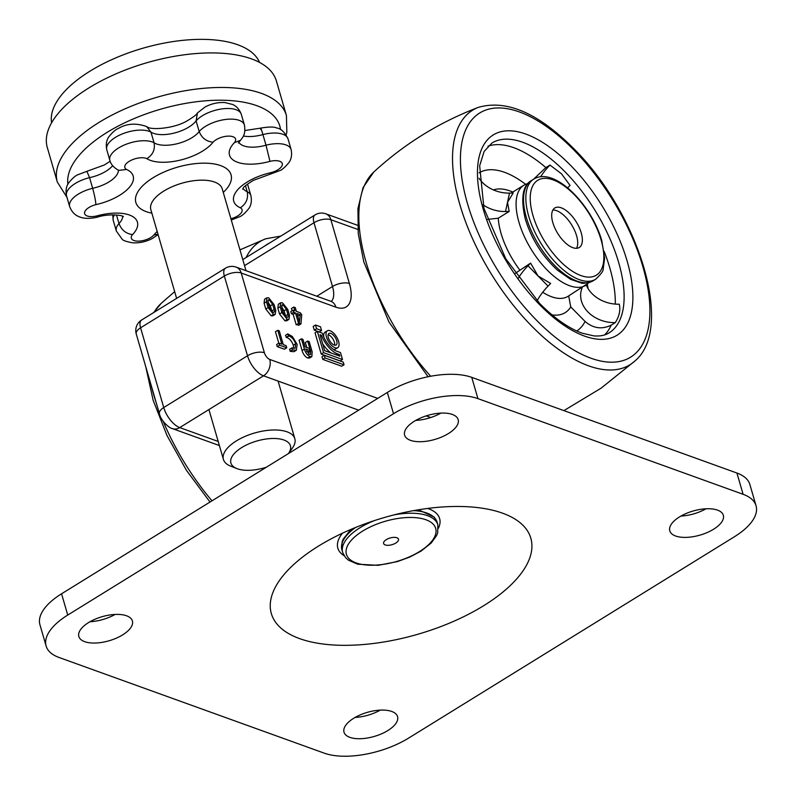 <?xml version="1.0" encoding="UTF-8"?>
<svg xmlns="http://www.w3.org/2000/svg" width="796" height="796" viewBox="0 0 796 796"><rect width="100%" height="100%" fill="white"/><g stroke="black" fill="none" stroke-linecap="round" stroke-linejoin="round"><path stroke-width="1.19" d="M334.618 345.195A6.816 3.204 58.3 0 0 334.38 342.171A6.816 3.204 58.3 0 0 328.141 334.708M336.708 340.738A6.816 3.204 58.3 0 0 333.126 334.897A6.816 3.204 58.3 0 0 328.957 333.434A6.816 3.204 58.3 0 0 328.37 337.733A6.816 3.204 58.3 0 0 331.952 343.564A6.816 3.204 58.3 0 0 336.121 345.026A6.816 3.204 58.3 0 0 336.708 340.738M326.479 337.046A9.91 4.657 58.3 0 0 331.683 345.534A9.91 4.657 58.3 0 0 337.753 347.663A9.91 4.657 58.3 0 0 338.599 341.424A9.91 4.657 58.3 0 0 333.395 332.927A9.91 4.657 58.3 0 0 327.325 330.798A9.91 4.657 58.3 0 0 326.479 337.046M333.375 349.374A9.91 4.657 58.3 0 0 335.424 349.106L337.753 347.663M327.325 330.798L324.997 332.24A9.91 4.657 58.3 0 0 323.833 337.156M317.375 331.385L315.047 332.818L321.226 354.081L340.161 360.916L342.489 359.474L340.479 352.568L336.738 351.215A16.726 7.851 -121.7 0 1 322.34 333.176L317.375 331.385L323.554 352.648L342.489 359.474M322.768 359.394L341.713 366.23L344.031 364.797L343.265 362.13L324.32 355.305L321.992 356.737L322.768 359.394L325.096 357.961L344.031 364.797M275.247 314.39L272.919 315.823L271.177 315.823L265.784 309.027L264.093 303.206L264.561 299.256L266.889 297.813L268.68 297.813L274.053 304.52L275.734 310.34L275.247 314.39L273.496 314.39L268.113 307.584L266.421 301.774L266.889 297.813M292.132 310.788L291.465 308.5L293.794 307.057L295.286 307.594L296.381 311.375L300.241 312.768L301.724 314.559L300.968 323.922L298.639 325.355L296.988 324.39M297.893 316.569L297.734 316.012M300.968 323.922L299.266 323.305L300.271 314.659L296.998 313.475L298.968 320.251L298.55 323.425L296.221 324.858L293.167 314.37L291.376 313.724L290.769 311.624L293.097 310.191L294.888 310.838L293.794 307.057M278.789 343.195L275.456 331.703L277.774 330.27L279.277 330.808L283.296 344.658L286.142 345.683L286.749 347.782L284.421 349.215L277.247 346.628L276.63 344.529L278.958 343.096L281.804 344.121L277.774 330.27M290.54 351.424L289.545 349.354L291.873 347.922L295.147 348.23L295.644 343.852L293.316 345.295C291.824 341.116 289.575 338.489 286.57 337.405L285.475 335.325L287.794 333.882L292.371 336.529L297.147 344.399L296.351 350.24L294.022 351.673L290.54 351.424L292.43 349.832L290.102 351.265M293.634 348.449L293.316 345.295M310.042 350.548L305.704 348.986L309.445 354.469L310.579 354.499L310.659 351.305L307.684 341.056L309.176 341.593L312.171 351.882L311.863 356.578L309.535 358.021L307.724 358.001C305.067 356.717 303.176 354.22 302.072 350.519L299.077 340.23L301.405 338.798L302.898 339.335L305.097 346.887L309.435 348.449L310.042 350.548L307.714 351.991L306.649 351.603M308.639 354.051L308.052 351.772M306.818 347.504L305.356 342.499L307.684 341.056M288.998 319.345L286.669 320.788L284.928 320.788L279.545 313.992L277.854 308.171L278.321 304.221L280.64 302.779L282.441 302.779L287.804 309.485L289.495 315.306L288.998 319.345L287.256 319.355L281.864 312.549L280.182 306.739L280.64 302.779M314.271 330.161L319.246 331.952L321.574 330.519L320.49 326.798L315.524 325.007L313.196 326.44L314.271 330.161L316.599 328.728L321.574 330.519M311.863 356.578L310.052 356.558C307.385 355.275 305.505 352.787 304.39 349.076L302.072 350.519M304.39 349.076L301.405 338.798M310.052 356.558L307.724 358.001M310.659 351.305L308.341 352.747M292.43 349.832L291.873 347.922M296.351 350.24L292.868 349.991M295.644 343.852C294.152 339.673 291.893 337.046 288.898 335.972L286.023 337.235M288.351 335.793L287.794 333.882M288.898 335.972L286.57 337.405M286.749 347.782L279.575 345.185L277.247 346.628M279.575 345.185L278.958 343.096M298.55 323.425L295.495 312.937L293.704 312.281L291.376 313.724M293.704 312.281L293.097 310.191M295.495 312.937L293.167 314.37M300.271 314.659L297.943 316.092M299.266 323.305L296.948 324.748M286.65 317.256C288.053 317.505 288.47 316.559 287.903 314.42L286.441 309.395L283.048 304.878L282.053 304.878L281.804 307.724L283.267 312.748L286.65 317.256L287.635 317.236M280.182 306.739L277.854 308.171M281.864 312.549L279.545 313.992M287.256 319.355L284.928 320.788M283.048 304.878L281.565 305.793M285.774 316.758L284.112 310.838L281.595 306.808M287.903 314.42L285.575 315.863M286.441 309.395L284.112 310.838M272.889 312.291C274.292 312.539 274.71 311.594 274.142 309.465L272.68 304.43L269.297 299.913L268.292 299.913L268.043 302.759L269.506 307.783L272.889 312.291L273.874 312.281M266.421 301.774L264.093 303.206M268.113 307.584L265.784 309.027M273.496 314.39L271.177 315.823M269.297 299.913L267.814 300.828M272.023 311.793L270.351 305.873L267.844 301.843M274.142 309.465L271.814 310.898M272.68 304.43L270.351 305.873M324.32 355.305L325.096 357.961M339.822 356.14L339.365 354.538L337.514 353.872A19.83 9.313 -121.7 0 1 321.375 335.206L320.042 334.718L324.668 350.668L339.822 356.14M323.554 352.648L321.226 354.081M339.365 354.538L337.902 355.444M330.917 352.926A19.83 9.313 -121.7 0 1 322.649 343.713M321.375 335.206L320.36 335.832M315.524 325.007L316.599 328.728M398.119 538.524A7.741 3.482 163.8 0 0 388.538 538.524A7.741 3.482 163.8 0 0 383.98 544.156A7.741 3.482 163.8 0 0 393.562 544.156A7.741 3.482 163.8 0 0 398.119 538.524M349.842 737.345A27.88 12.537 163.8 0 0 381.463 733.852A27.88 12.537 163.8 0 0 397.562 716.619A27.88 12.537 163.8 0 0 391.731 711.455A27.88 12.537 163.8 0 0 360.11 714.947A27.88 12.537 163.8 0 0 344.011 732.181A27.88 12.537 163.8 0 0 349.842 737.345M355.145 717.415A27.88 12.537 163.8 0 0 380.249 710.122M84.674 641.666A27.88 12.537 163.8 0 0 116.296 638.173A27.88 12.537 163.8 0 0 132.395 620.95A27.88 12.537 163.8 0 0 126.554 615.786A27.88 12.537 163.8 0 0 94.943 619.268A27.88 12.537 163.8 0 0 78.844 636.502A27.88 12.537 163.8 0 0 84.674 641.666M89.978 621.736A27.88 12.537 163.8 0 0 115.082 614.442M410.447 440.327A27.88 12.537 163.8 0 0 442.069 436.845A27.88 12.537 163.8 0 0 458.168 419.611A27.88 12.537 163.8 0 0 452.337 414.447A27.88 12.537 163.8 0 0 420.716 417.94A27.88 12.537 163.8 0 0 404.617 435.163A27.88 12.537 163.8 0 0 410.447 440.327M415.751 420.407A27.88 12.537 163.8 0 0 440.855 413.114M675.615 536.007A27.88 12.537 163.8 0 0 707.236 532.514A27.88 12.537 163.8 0 0 723.335 515.281A27.88 12.537 163.8 0 0 717.504 510.117A27.88 12.537 163.8 0 0 685.883 513.609A27.88 12.537 163.8 0 0 669.784 530.842A27.88 12.537 163.8 0 0 675.615 536.007M680.918 516.077A27.88 12.537 163.8 0 0 706.022 508.783M502.565 513.181A135.111 60.725 -16.2 0 1 483.689 605.696A135.111 60.725 -16.2 0 1 299.614 638.611A135.111 60.725 -16.2 0 1 315.246 548.136A135.111 60.725 -16.2 0 1 458.695 506.465A135.111 60.725 -16.2 0 1 502.565 513.181M427.621 508.445A53.014 23.83 -16.2 0 1 428.546 508.763A53.014 23.83 -16.2 0 1 438.377 528.315M46.118 646.014L39.939 624.751A61.959 27.85 -16.2 0 1 61.561 593.796L387.334 392.458A61.959 27.85 -16.2 0 1 471.749 377.364L736.927 473.033A61.959 27.85 -16.2 0 1 749.882 484.515L756.061 505.778A61.959 27.85 163.8 0 0 743.096 494.296L477.928 398.627A61.959 27.85 163.8 0 0 393.513 413.721L67.74 615.059A61.959 27.85 163.8 0 0 46.118 646.014A61.959 27.85 163.8 0 0 59.073 657.486L324.251 753.155A61.959 27.85 163.8 0 0 408.666 738.061L734.439 536.733A61.959 27.85 163.8 0 0 756.061 505.778M344.101 555.698A53.014 23.83 -16.2 0 1 342.549 533.161M482.983 204.741A30.984 24.596 -167.8 0 0 505.51 211.517L509.171 211.447L507.51 202.313L509.5 193.1L513.171 193.03L507.51 202.313L505.51 211.517M479.013 178.244A30.984 24.596 -167.8 0 0 482.535 182.573A30.984 24.596 -167.8 0 0 509.5 193.1M567.667 187.936A30.984 11.98 -44.6 0 1 570.035 185.408L561.469 173.777L549.976 165.061L545.877 167.598L533.539 179.239M487.421 219.417L498.246 218.204L509.171 211.447M515.092 273.466L530.594 263.108L538.036 275.953L550.653 283.456L548.066 286.132L528.007 265.784L530.594 263.108M586.274 285.038A30.984 24.596 12.2 0 0 619.288 304.211C620.641 310.171 619.308 316.31 615.288 322.619L611.189 325.156C601.925 329.663 593.209 328.42 585.05 321.435L570.742 306.928L568.692 295.913M615.288 322.619A30.984 24.596 12.2 0 1 581.08 291.157A30.984 24.596 12.2 0 1 581.737 288.839L582.184 287.575M549.976 165.061A30.984 11.98 -44.6 0 0 540.643 176.792M518.365 278.112A30.984 11.98 135.4 0 1 528.007 265.784M537.101 300.828A30.984 11.98 135.4 0 1 548.066 286.132M581.239 232.86A23.233 10.905 58.3 0 0 569.04 212.96A23.233 10.905 58.3 0 0 554.812 207.975A23.233 10.905 58.3 0 0 552.822 222.611A23.233 10.905 58.3 0 0 565.021 242.511A23.233 10.905 58.3 0 0 579.249 247.506A23.233 10.905 58.3 0 0 581.239 232.86M576.533 248.312A23.233 10.905 58.3 0 0 576.583 235.735A23.233 10.905 58.3 0 0 552.882 210.044M230.92 218.731A12.388 5.572 163.8 0 0 236.611 216.552A12.388 5.572 163.8 0 0 240.342 207.796C246.213 203.826 248.491 198.453 247.188 191.667L245.466 185.737M238.84 142.275A26.029 11.701 163.8 0 0 266.003 145.2L269.973 161.369A38.417 17.263 -16.2 0 1 235.009 161.16A38.417 17.263 -16.2 0 1 234.372 142.663A12.388 5.572 163.8 0 0 231.755 136.395A12.388 5.572 163.8 0 0 217.238 139.101A12.388 5.572 163.8 0 0 213.089 142.195A38.417 17.263 -16.2 0 1 180.821 159.976A38.417 17.263 -16.2 0 1 146.812 158.673A12.388 5.572 163.8 0 0 130.305 160.712A12.388 5.572 163.8 0 0 126.564 169.468A38.417 17.263 -16.2 0 1 129.27 187.448A38.417 17.263 -16.2 0 1 95.898 204.642C95.6 200.532 94.525 195.08 92.664 188.294L89.57 177.657L86.883 171.319L78.078 174.662C75.67 175.428 72.496 178.195 68.585 182.99C68.177 183.637 64.854 187.886 66.546 195.896A24.785 11.144 163.8 0 1 77.461 182.214A24.785 11.144 163.8 0 1 89.57 177.657A26.029 11.701 -16.2 0 0 103.639 172.573A26.029 11.701 -16.2 0 0 112.664 165.707M95.898 204.642A12.388 5.572 163.8 0 0 90.087 206.861A12.388 5.572 163.8 0 0 85.063 214.562A12.388 5.572 163.8 0 0 96.933 215.895A38.417 17.263 -16.2 0 1 131.907 216.104A38.417 17.263 -16.2 0 1 132.544 234.601A12.388 5.572 163.8 0 0 135.161 240.87A12.388 5.572 163.8 0 0 149.678 238.163A12.388 5.572 163.8 0 0 153.827 235.069L157.966 234.163M96.933 215.895L96.983 217.258C89.212 218.97 83.003 218.671 78.326 216.363C77.67 216.044 72.535 214.253 69.64 206.522A24.785 11.144 -16.2 0 1 80.555 192.841A24.785 11.144 -16.2 0 1 92.664 188.294A26.029 11.701 163.8 0 0 118.395 170.135L117.927 169.916C113.549 167.399 110.853 164.225 109.858 160.384A24.785 11.144 -16.2 0 1 120.773 146.703A24.785 11.144 -16.2 0 1 154.046 142.753A26.029 11.701 163.8 0 0 177.219 143.718A26.029 11.701 163.8 0 0 199.189 131.529C201.706 137.967 206.343 141.529 213.089 142.195M118.992 170.364L126.564 169.468M106.773 149.748C105.082 141.758 108.395 137.499 108.793 136.852C112.664 132.096 115.838 129.32 118.296 128.514C126.604 123.489 136.046 122.833 146.613 126.554L150.961 132.116A24.785 11.144 163.8 0 0 117.689 136.066A24.785 11.144 163.8 0 0 106.773 149.748L109.858 160.384M234.372 142.663L240.491 140.325C242.591 137.36 245.984 134.813 244.392 124.942A24.785 11.144 -16.2 0 0 207.706 125.091A24.785 11.144 -16.2 0 0 199.189 131.529L196.095 120.902A26.029 11.701 -16.2 0 1 186.572 128.375A26.029 11.701 -16.2 0 1 150.961 132.116L154.046 142.753C155.3 149.509 152.892 154.812 146.812 158.673M236.909 468.595L230.621 466.118A37.173 16.706 -16.2 0 1 223.427 459.461A37.173 16.706 -16.2 0 1 239.795 438.934A37.173 16.706 -16.2 0 1 294.828 438.715A37.173 16.706 -16.2 0 1 292.321 448.198L288.351 453.63A30.984 13.92 163.8 0 0 279.993 438.994A30.984 13.92 163.8 0 0 244.561 445.939A30.984 13.92 163.8 0 0 236.909 468.595A30.984 13.92 163.8 0 0 266.371 467.212M242.631 189.149C244.282 188.234 239.596 188.911 253.397 180.354L279.565 170.712C281.983 169.946 285.147 167.17 289.067 162.384C289.465 161.737 292.789 157.479 291.097 149.479A24.785 11.144 -16.2 0 0 266.003 145.2L262.919 134.564A26.029 11.701 -16.2 0 1 243.387 135.997M132.544 234.601C125.977 233.716 121.46 230.034 118.982 223.547L116.485 214.96M197.438 112.942L196.095 120.902A24.785 11.144 163.8 0 1 204.612 114.455A24.785 11.144 163.8 0 1 241.297 114.316C238.412 106.584 233.268 104.793 232.581 104.465L224.83 102.545C218.044 102.187 211.517 103.649 205.229 106.903L197.438 112.942M260.71 129.479C260.382 126.733 261.118 128.435 262.919 134.564A24.785 11.144 163.8 0 1 288.013 138.842L291.097 149.479M270.769 174.055L271.008 172.623A12.388 5.572 163.8 0 0 276.829 170.404A12.388 5.572 163.8 0 0 281.854 162.702A12.388 5.572 163.8 0 0 269.973 161.369M47.292 147.499A119.281 53.611 -16.2 0 1 108.535 77.252A119.281 53.611 -16.2 0 1 239.855 55.611A119.281 53.611 -16.2 0 1 276.381 80.943L286.421 115.49A119.281 53.611 -16.2 0 0 249.894 90.157A119.281 53.611 -16.2 0 0 118.574 111.808A119.281 53.611 -16.2 0 0 57.332 182.045L47.292 147.499M51.581 122.843A108.435 48.735 -16.2 0 1 117.291 57.242A108.435 48.735 -16.2 0 1 237.715 44.745A108.435 48.735 -16.2 0 1 259.556 62.416M358.688 410.159L263.506 375.821L179.737 427.591L218.194 441.462M357.852 229.447L330.867 219.716L349.394 283.495A37.173 17.452 -121.7 0 1 335.932 307.186L241.228 273.018L264.391 352.747A6.199 2.905 58.3 0 0 269.725 359.434L377.722 398.398M426.178 415.88L430.745 417.532M331.295 301.435A24.785 11.632 58.3 0 0 332.509 286.52L313.982 222.731L244.541 265.645M357.573 225.288L325.763 213.806A12.388 9.423 109.8 0 1 330.867 219.716A12.388 5.572 -16.2 0 0 313.982 222.731A12.388 5.821 -121.7 0 1 315.047 214.92L242.78 259.586M349.394 283.495A12.388 5.572 163.8 0 0 332.509 286.52L316.808 296.221M269.725 359.434A12.388 9.423 -70.2 0 1 263.506 375.821A18.587 8.726 -121.7 0 1 247.506 355.772L224.343 276.043A12.388 5.821 -121.7 0 1 225.407 268.232L141.638 320.002A12.388 5.821 58.3 0 0 140.574 327.813L163.737 407.542A18.587 8.726 58.3 0 0 179.737 427.591A12.388 9.423 -70.2 0 1 172.443 428.616L219.388 445.551M335.932 307.186A12.388 9.423 -70.2 0 0 330.828 301.286L236.123 267.118A12.388 9.423 -70.2 0 1 241.228 273.018A12.388 5.572 163.8 0 0 224.343 276.043L140.574 327.813A12.388 5.572 163.8 0 0 136.255 334.002A12.388 12.388 0 0 1 141.638 320.002M264.391 352.747A12.388 5.572 163.8 0 0 247.506 355.772L163.737 407.542A12.388 5.572 163.8 0 0 159.419 413.731L136.255 334.002M337.514 353.872L336.051 354.777M418.487 509.778L434.228 517.082L437.113 522.196A49.571 22.278 163.8 0 0 434.745 518.017A49.571 22.278 163.8 0 0 413.542 510.634M437.113 522.196L437.88 524.853A49.571 22.278 163.8 0 0 435.512 520.674A49.571 22.278 163.8 0 0 393.93 514.913M348.638 558.225A46.476 20.885 163.8 0 0 406.119 558.235A46.476 20.885 163.8 0 0 433.462 524.455A46.476 20.885 163.8 0 0 375.981 524.455A46.476 20.885 163.8 0 0 348.638 558.225M374.458 520.574A49.571 22.278 163.8 0 0 342.678 552.514L345.554 557.638L348.419 560.165L357.722 564.205L378.14 565.329L397.403 561.588L409.97 556.991L421.104 551.081L431.273 542.962L436.586 535.599L437.661 532.942L437.88 524.853M355.603 527.469A49.571 22.278 163.8 0 0 341.902 549.857L342.678 552.514M471.749 377.364L477.928 398.627M736.927 473.033L743.096 494.296M387.334 392.458L393.513 413.721M61.561 593.796L67.74 615.059M269.645 242.979A143.519 67.381 58.3 0 0 264.561 246.123M151.001 384.767A149.628 70.247 58.3 0 0 156.305 403.035M163.25 421.402A149.628 70.247 58.3 0 0 211.995 500.823M153.727 312.53L161.14 303.415A149.628 70.247 58.3 0 0 154.086 312.311M280.809 236.084L265.685 238.8A149.628 70.247 58.3 0 0 246.143 257.506M545.877 167.598A111.53 52.357 58.3 0 0 488.018 146.175M564.881 171.657A111.53 52.357 58.3 0 0 491.878 143.071L484.147 151.439L479.66 165.697L483.958 208.383L505.808 258.829L539.748 303.565C554.643 318.49 568.792 328.37 582.184 333.196L593.886 335.892C600.085 336.38 605.179 335.355 609.149 332.827A111.53 52.357 58.3 0 0 564.881 171.657M498.246 218.204A58.864 27.631 58.3 0 0 519.669 269.864M570.334 165.1A117.728 55.272 58.3 0 0 478.933 157.757A117.728 55.272 58.3 0 0 539.987 305.037A117.728 55.272 58.3 0 0 631.397 312.39A117.728 55.272 58.3 0 0 570.334 165.1M536.663 320.37A143.519 67.381 58.3 0 0 648.093 329.325A143.519 67.381 58.3 0 0 573.657 149.777A143.519 67.381 58.3 0 0 462.237 140.812A143.519 67.381 58.3 0 0 536.663 320.37M532.007 326.39A149.628 70.247 58.3 0 0 635.049 360.867C675.008 327.325 637.695 211.696 573.418 148.305C538.116 112.962 506.435 99.311 478.376 107.361A149.628 70.247 58.3 0 0 457.431 195.547A149.628 70.247 58.3 0 0 532.007 326.39M428.089 376.747L388.975 322.022L363.812 261.934L358.26 233.726L357.931 208.582L363.056 187.627L373.822 171.976A149.628 70.247 58.3 0 0 430.686 376.239M604.642 334.887A111.53 52.357 58.3 0 0 611.189 325.156M615.288 304.102A111.53 52.357 58.3 0 0 604.084 251.267M576.762 330.987A92.943 43.631 58.3 0 0 585.05 321.435M551.976 314.858A71.262 33.452 58.3 0 0 570.742 306.928M542.713 292.251A58.864 27.631 58.3 0 0 567.956 296.361L589.428 282.411M511.151 193.07L523.987 185.14A58.864 27.631 58.3 0 0 547.34 270.202A58.864 27.631 58.3 0 0 585.876 285.286M588.095 288.62A92.943 43.631 58.3 0 0 587.358 284.272M525.559 184.274A92.943 43.631 58.3 0 0 479.033 172.861M512.793 192.055A71.262 33.452 58.3 0 0 493.411 189.926M526.395 217.626A58.864 27.631 58.3 0 0 557.29 268.043A58.864 27.631 58.3 0 0 593.328 280.69C586.562 283.197 582.383 283.913 580.791 282.819L570.603 279.356L557.359 270.093C542.255 256.083 531.569 239.108 525.31 219.179C520.514 198.353 522.554 185.468 531.43 180.543A58.864 27.631 58.3 0 0 526.395 217.626M532.942 215.437A55.77 26.178 58.3 0 0 580.931 275.575A55.77 26.178 58.3 0 0 601.129 240.034A55.77 26.178 58.3 0 0 553.13 179.896A55.77 26.178 58.3 0 0 532.942 215.437M533.758 179.1C554.583 166.264 591.617 204.861 601.776 240.611L604.622 258.332L603.169 268.988C603.428 270.909 600.92 274.322 595.647 279.247A58.864 27.631 -121.7 0 1 559.618 266.6A58.864 27.631 -121.7 0 1 528.713 216.194A58.864 27.631 -121.7 0 1 533.758 179.1L531.43 180.543M246.004 270.68L222.243 188.891A37.173 16.706 163.8 0 0 167.22 189.11A37.173 16.706 163.8 0 0 150.842 209.637L150.723 209.189M151.867 213.159A49.571 22.278 -16.2 0 1 157.688 175.1A49.571 22.278 -16.2 0 1 217.845 164.742A49.571 22.278 -16.2 0 1 223.268 192.413M243.069 188.383A26.029 11.701 163.8 0 0 247.188 191.667A24.785 11.144 -16.2 0 1 250.879 195.617L247.785 184.99A24.785 11.144 163.8 0 0 247.437 184.105M240.342 207.796A38.417 17.263 -16.2 0 1 250.66 180.045A38.417 17.263 -16.2 0 1 271.008 172.623M153.827 235.069A38.417 17.263 -16.2 0 1 157.19 231.477M114.415 214.86A24.785 11.144 163.8 0 0 113.251 220.432L112.724 214.85M158.086 234.571L152.414 238.462C146.126 241.725 139.599 243.178 132.823 242.83C126.654 241.755 123.101 240.551 122.156 239.218L116.345 231.059A24.785 11.144 -16.2 0 1 118.982 223.547A26.029 11.701 163.8 0 0 122.624 216.243M67.889 184.174A109.987 49.432 -16.2 0 1 128.236 121.161A109.987 49.432 -16.2 0 1 246.123 102.694A109.987 49.432 -16.2 0 1 280.54 129.629M159.419 413.731C160.921 421.223 169.876 428.487 172.443 428.616M325.763 213.806A12.388 12.388 0 0 0 315.047 214.92M331.634 301.634L330.828 301.286M236.123 267.118A12.388 12.388 0 0 0 225.407 268.232M350.966 529.39L343.156 539.19L342.101 541.837L341.902 549.857M210.005 502.047L186.453 470.337L167.021 435.551L153.121 400.189L145.758 366.727M265.685 238.8L239.954 249.854M174.662 291.625L161.14 303.415M635.049 360.867L601.169 388.13L563.906 410.617M478.376 107.361C439.392 122.216 404.537 143.748 373.822 171.976M528.146 183.249L523.987 185.14M595.647 279.247L593.328 280.69M231.288 220.004L239.347 216.85C241.805 216.054 244.979 213.278 248.85 208.512C249.257 207.865 252.561 203.617 250.879 195.617M110.156 161.299L104.246 165.021L86.883 171.319M197.189 113.241C196.781 114.505 193.448 117.032 187.189 120.823C174.006 128.763 150.663 130.226 147.161 126.872M69.64 206.522L66.546 195.896M294.828 438.715L278.083 381.075M223.427 459.461L208.92 409.552M176.622 298.381L150.842 209.637M244.392 124.942L241.297 114.316M116.345 231.059L113.251 220.432M244.919 130.524L260.67 128.116C268.949 126.703 274.322 126.683 276.779 128.037C280.849 128.415 284.6 132.017 288.013 138.842M247.486 184.075L247.785 184.99M96.983 217.258C108.574 213.348 122.863 215.219 123.41 216.651M240.283 140.554L238.402 143.041M57.332 182.045L66.983 197.388M286.162 134.832L286.839 132.136L286.421 115.49"/></g></svg>

